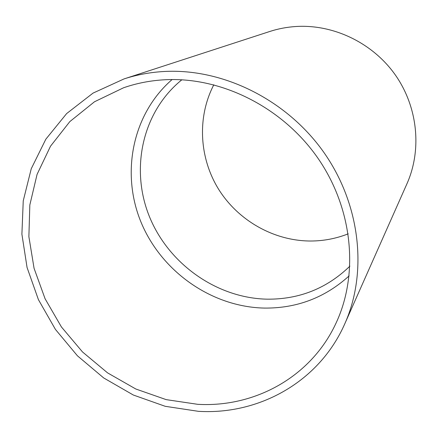 <?xml version="1.0" encoding="UTF-8"?>
<svg xmlns="http://www.w3.org/2000/svg" width="438" height="438" viewBox="0 0 438 438"><rect width="100%" height="100%" fill="white"/><g stroke="black" fill="none" stroke-linecap="round" stroke-linejoin="round"><path stroke-width="0.66" d="M344.837 323.682L406.968 183.736C422.024 149.851 417.912 107.162 395.366 75.007C372.76 42.902 333.521 24.09 295.869 26.51C286.863 27.101 278.135 28.766 269.688 31.509L124.085 78.9L93.042 93.097L66.642 113.573L45.831 139.207L31.251 168.734L23.247 200.828L21.9 234.182L27.068 267.514L38.407 299.625L55.418 329.398L77.438 355.815L103.707 377.956L133.316 395.016L165.257 406.316L198.414 411.326C259.044 415.043 319.34 381.887 344.837 323.682C367.832 272.146 360.501 204.119 323.425 151.789C286.299 99.519 222.865 68.295 164.37 71.482C150.371 72.243 136.946 74.717 124.085 78.9M213.821 84.775C196.886 117.373 199.268 158.14 218.726 189.44C238.321 220.675 273.865 240.905 310.542 241.02C323.556 240.999 336.116 238.601 348.232 233.821M172.096 79.546C132.046 114.263 120.74 173.689 141.239 222.69C161.731 271.752 211.658 306.901 264.207 308.078C296.69 308.456 325.001 297.714 349.141 275.863M197.713 404.318C254.631 407.641 311.068 377.085 335.951 323.293C359.067 274.204 352.94 208.658 317.769 157.97C282.559 107.332 221.573 76.809 165.197 79.738C150.667 80.499 136.787 83.176 123.56 87.775L94.493 101.764L69.85 121.583L50.518 146.188L37.071 174.39L29.833 204.962L28.881 236.668L34.071 268.313L45.087 298.771L61.44 326.978L82.53 351.977L107.606 372.902L135.818 389.004L166.205 399.637L197.713 404.318M181.852 79.787C142.35 111.679 130.086 168.625 149.27 216.224C168.438 263.879 216.772 298.212 267.317 299.176C299.368 299.411 326.896 288.401 349.902 266.134"/></g></svg>
